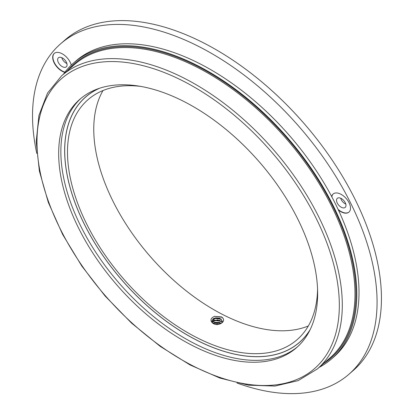 <?xml version="1.0" encoding="UTF-8"?>
<svg xmlns="http://www.w3.org/2000/svg" width="414" height="414" viewBox="0 0 414 414"><rect width="100%" height="100%" fill="white"/><g stroke="black" fill="none" stroke-linecap="round" stroke-linejoin="round"><path stroke-width="0.62" d="M297.557 346.761A164.808 94.123 48.9 0 1 119.408 283.461A164.808 94.123 48.9 0 1 80.958 98.356M63.451 74.178A196.283 112.101 48.9 0 1 73.604 62.98L75.793 61.07A196.283 112.101 48.9 0 1 335.169 203.315A196.283 112.101 48.9 0 1 333.793 356.956L331.604 358.86A196.283 112.101 48.9 0 1 319.127 367.394M73.604 62.98A196.283 112.101 48.9 0 1 332.98 205.225A196.283 112.101 48.9 0 1 331.604 358.86M297.63 218.732A164.808 94.123 48.9 0 1 296.476 347.729A164.808 94.123 48.9 0 1 117.224 285.37A164.808 94.123 48.9 0 1 79.85 99.293A164.808 94.123 48.9 0 1 297.63 218.732M309.951 330.051A162.754 92.953 48.9 0 1 299.503 342.368A162.754 92.953 48.9 0 1 122.482 280.785A162.754 92.953 48.9 0 1 85.574 97.026A162.754 92.953 48.9 0 1 99.2 88.353M36.799 153.444A219.27 125.23 48.9 0 1 60.687 43.744L65.065 39.93A219.27 125.23 48.9 0 1 354.814 198.834A219.27 125.23 48.9 0 1 353.277 370.463L348.899 374.282A219.27 125.23 48.9 0 1 236.968 383.007M331.717 196.614A12.027 6.867 48.9 0 1 333.135 193.995A12.027 6.867 48.9 0 1 349.028 202.71A12.027 6.867 48.9 0 1 348.945 212.123A12.027 6.867 48.9 0 1 338.404 210.027M64.822 72.336A12.027 6.867 48.9 0 1 54.56 63.616A12.027 6.867 48.9 0 1 54.234 53.437A12.027 6.867 48.9 0 1 70.126 62.152A12.027 6.867 48.9 0 1 71.255 65.138M60.687 43.744A219.27 125.23 48.9 0 1 350.435 202.648A219.27 125.23 48.9 0 1 348.899 374.282M66.892 63.533A6.013 3.436 48.9 0 1 61.764 57.655M345.793 204.092A6.013 3.436 48.9 0 1 340.665 198.213M64.982 72.129A12.027 6.867 48.9 0 1 54.819 63.502A12.027 6.867 48.9 0 1 54.348 53.344M58.364 62.483A6.013 3.436 -131.1 0 0 66.307 66.84A6.013 3.436 -131.1 0 0 66.349 62.136A6.013 3.436 -131.1 0 0 58.405 57.779A6.013 3.436 -131.1 0 0 58.364 62.483M349.049 212.025A12.027 6.867 48.9 0 1 338.114 209.412M331.862 196.888A12.027 6.867 48.9 0 1 333.249 193.902M337.265 203.041A6.013 3.436 -131.1 0 0 345.209 207.398A6.013 3.436 -131.1 0 0 345.25 202.694A6.013 3.436 -131.1 0 0 337.306 198.337A6.013 3.436 -131.1 0 0 337.265 203.041M308.321 325.978A159.147 90.894 48.9 0 1 150.292 256.535A159.147 90.894 48.9 0 1 103.014 90.521M218.121 324.483L216.915 324.198L215.627 324.472M216.372 324.555A173.295 98.972 48.9 0 1 216.077 324.395M317.554 289.143A159.147 90.894 48.9 0 1 297.133 339.651A159.147 90.894 48.9 0 1 124.034 279.429A159.147 90.894 48.9 0 1 87.944 99.743A159.147 90.894 48.9 0 1 140.76 86.391M222.908 321.797L219.813 318.247L215.513 317.849L211.564 321.207L212.335 322.842C210.001 320.26 210.705 318.097 214.436 316.348L221.65 316.938C224.455 319.163 224.238 321.342 220.993 323.458L215.332 322.651L213.174 323.562M212.335 322.842C214.809 324.902 217.697 325.109 220.993 323.458M310.257 329.42A162.686 92.912 48.9 0 1 299.457 342.316A162.686 92.912 48.9 0 1 122.513 280.759A162.686 92.912 48.9 0 1 85.62 97.078A162.686 92.912 48.9 0 1 99.867 88.135M217.433 324.555L216.672 324.571M222.323 322.568L220.853 321.311L215.244 320.55L212.046 322.506M222.892 321.963L220.766 319.21L215.156 318.444L211.59 321.445M219.151 324.265L214.985 324.338M221.428 323.22L212.812 323.293M222.525 322.382L217.438 319.836L211.875 322.252M221.402 323.241L214.804 322.635L212.868 323.344M221.469 321.212L214.716 320.529L212.501 321.393M221.355 319.096L214.623 318.428L212.408 319.292M223.048 318.221L221.666 317.196L214.436 316.348M220.119 322.501L214.788 322.371L213.676 322.718M220.051 320.405L214.7 320.265L213.588 320.612M219.922 318.288L214.612 318.164L213.51 318.506M218.949 324.322L216.915 324.198M67.622 70.546A195.222 111.495 48.9 0 1 332.276 205.256A195.222 111.495 48.9 0 1 323.293 363.761M61.639 75.757L74.329 64.693A194.518 111.092 48.9 0 1 331.366 205.66A194.518 111.092 48.9 0 1 330.005 357.908L317.31 368.977L298.204 380.616L274.948 386.071L248.498 385.186L219.844 378.044L190.062 364.946L160.254 346.399L131.559 323.117L105.068 295.984L81.796 266.047L62.628 234.443L48.309 202.384L39.382 171.085L36.209 141.728L38.937 115.402L47.506 93.109L61.639 75.757A194.518 111.092 48.9 0 1 318.676 216.724A194.518 111.092 48.9 0 1 317.31 368.977M315.954 217.93A192.391 109.876 48.9 0 1 194.171 366.514A192.391 109.876 48.9 0 1 54.363 86.096A192.391 109.876 48.9 0 1 315.954 217.93M217.138 324.038L217.422 324.193M299.457 342.316L301.521 340.515M85.62 97.078L87.685 95.277"/></g></svg>
